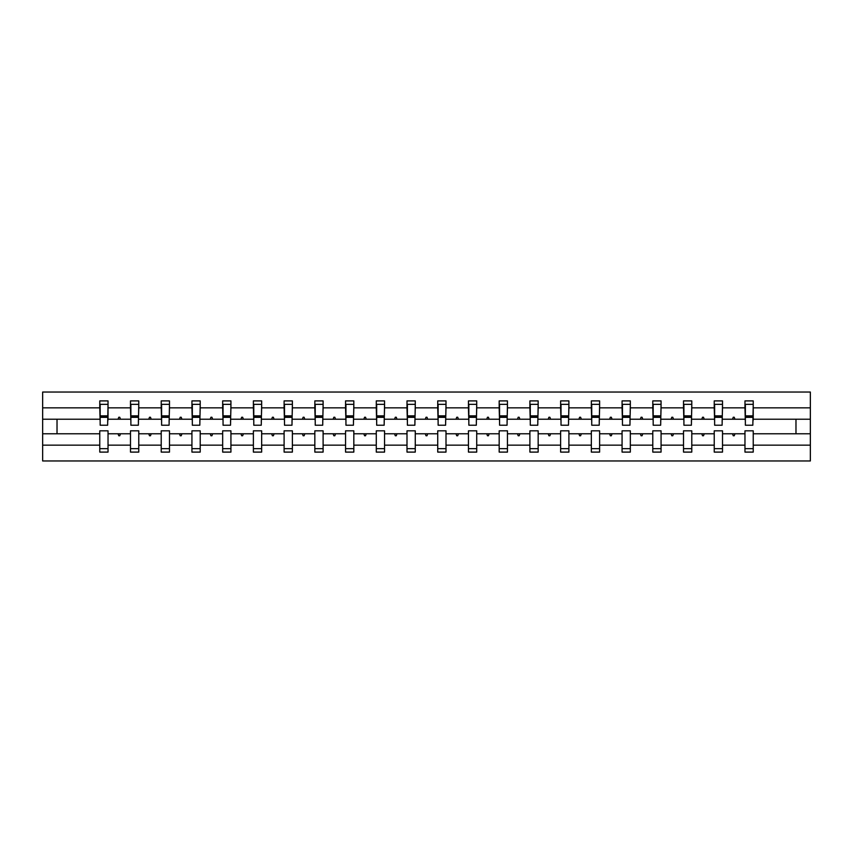 <?xml version="1.0" encoding="UTF-8"?>
<svg xmlns="http://www.w3.org/2000/svg" width="853" height="853" viewBox="0 0 853 853"><rect width="100%" height="100%" fill="white"/><g stroke="black" fill="none" stroke-linecap="round" stroke-linejoin="round"><path stroke-width="1.28" d="M744.968 445.159L722.512 445.159L722.512 430.829L714.238 430.829L714.238 445.159L691.783 445.159L691.783 430.829L683.52 430.829L683.52 445.159L661.064 445.159L661.064 430.829L652.79 430.829L652.79 445.159L630.335 445.159L630.335 430.829L622.072 430.829L622.072 445.159L599.616 445.159L599.616 430.829L591.342 430.829L591.342 445.159L568.898 445.159L568.898 430.829L560.624 430.829L560.624 445.159L538.168 445.159L538.168 430.829L529.894 430.829L529.894 445.159L507.45 445.159L507.45 430.829L499.176 430.829L499.176 445.159L476.72 445.159L476.72 430.829L468.446 430.829L468.446 445.159L446.002 445.159L446.002 430.829L437.728 430.829L437.728 445.159L415.272 445.159L415.272 430.829L406.998 430.829L406.998 445.159L384.554 445.159L384.554 430.829L376.28 430.829L376.28 445.159L353.824 445.159L353.824 430.829L345.55 430.829L345.55 445.159L323.106 445.159L323.106 430.829L314.832 430.829L314.832 445.159L292.376 445.159L292.376 430.829L284.102 430.829L284.102 445.159L261.658 445.159L261.658 430.829L253.384 430.829L253.384 445.159L230.928 445.159L230.928 430.829L222.665 430.829L222.665 445.159L200.21 445.159L200.21 430.829L191.936 430.829L191.936 445.159L169.48 445.159L169.48 430.829L161.217 430.829L161.217 445.159L138.762 445.159L138.762 430.829L130.488 430.829L130.488 433.782L108.032 433.782L108.032 430.829L99.769 430.829L99.769 445.159L42.65 445.159L42.65 460.961L810.35 460.961L810.35 445.159L753.231 445.159L753.231 452.101L744.968 452.101L744.968 433.782L732.524 433.782L733.249 435.755L734.23 435.755L734.945 433.782M753.231 445.159L753.231 430.829L744.968 430.829L744.968 433.782M810.35 445.159L810.35 419.218L753.231 419.218L753.231 400.899L744.968 400.899L744.968 407.841L722.512 407.841L722.118 422.171M745.362 422.171L744.968 407.841M714.238 445.159L714.238 452.101L722.512 452.101L722.512 445.159M722.512 407.841L722.512 400.899L714.238 400.899L714.238 407.841L691.783 407.841L691.399 422.171M714.633 422.171L714.238 407.841M683.52 445.159L683.52 452.101L691.783 452.101L691.783 445.159M691.783 407.841L691.783 400.899L683.52 400.899L683.52 407.841L661.064 407.841L660.67 422.171M683.914 422.171L683.52 407.841M652.79 445.159L652.79 452.101L661.064 452.101L661.064 445.159M661.064 407.841L661.064 400.899L652.79 400.899L652.79 407.841L630.335 407.841L629.951 422.171M653.185 422.171L652.79 407.841M622.072 445.159L622.072 452.101L630.335 452.101L630.335 445.159M630.335 407.841L630.335 400.899L622.072 400.899L622.072 407.841L599.616 407.841L599.222 422.171M622.466 422.171L622.072 407.841M591.342 445.159L591.342 452.101L599.616 452.101L599.616 445.159M599.616 407.841L599.616 400.899L591.342 400.899L591.342 407.841L568.898 407.841L568.503 422.171M591.737 422.171L591.342 407.841M560.624 445.159L560.624 452.101L568.898 452.101L568.898 445.159M568.898 407.841L568.898 400.899L560.624 400.899L560.624 407.841L538.168 407.841L537.774 422.171M561.018 422.171L560.624 407.841M529.894 445.159L529.894 452.101L538.168 452.101L538.168 445.159M538.168 407.841L538.168 400.899L529.894 400.899L529.894 407.841L507.45 407.841L507.055 422.171M530.289 422.171L529.894 407.841M499.176 445.159L499.176 452.101L507.45 452.101L507.45 445.159M507.45 407.841L507.45 400.899L499.176 400.899L499.176 407.841L476.72 407.841L476.326 422.171M499.57 422.171L499.176 407.841M468.446 445.159L468.446 452.101L476.72 452.101L476.72 445.159M476.72 407.841L476.72 400.899L468.446 400.899L468.446 407.841L446.002 407.841L445.607 422.171M468.841 422.171L468.446 407.841M437.728 445.159L437.728 452.101L446.002 452.101L446.002 445.159M446.002 407.841L446.002 400.899L437.728 400.899L437.728 407.841L415.272 407.841L414.878 422.171M438.122 422.171L437.728 407.841M406.998 445.159L406.998 452.101L415.272 452.101L415.272 445.159M415.272 407.841L415.272 400.899L406.998 400.899L406.998 407.841L384.554 407.841L384.159 422.171M407.393 422.171L406.998 407.841M376.28 445.159L376.28 452.101L384.554 452.101L384.554 445.159M384.554 407.841L384.554 400.899L376.28 400.899L376.28 407.841L353.824 407.841L353.43 422.171M376.674 422.171L376.28 407.841M345.55 445.159L345.55 452.101L353.824 452.101L353.824 445.159M353.824 407.841L353.824 400.899L345.55 400.899L345.55 407.841L323.106 407.841L322.711 422.171M345.945 422.171L345.55 407.841M314.832 445.159L314.832 452.101L323.106 452.101L323.106 445.159M323.106 407.841L323.106 400.899L314.832 400.899L314.832 407.841L292.376 407.841L291.982 422.171M315.226 422.171L314.832 407.841M284.102 445.159L284.102 452.101L292.376 452.101L292.376 445.159M292.376 407.841L292.376 400.899L284.102 400.899L284.102 407.841L261.658 407.841L261.263 422.171M284.497 422.171L284.102 407.841M253.384 445.159L253.384 452.101L261.658 452.101L261.658 445.159M261.658 407.841L261.658 400.899L253.384 400.899L253.384 407.841L230.928 407.841L230.534 422.171M253.778 422.171L253.384 407.841M222.665 445.159L222.665 452.101L230.928 452.101L230.928 445.159M230.928 407.841L230.928 400.899L222.665 400.899L222.665 407.841L200.21 407.841L199.815 422.171M223.049 422.171L222.665 407.841M191.936 445.159L191.936 452.101L200.21 452.101L200.21 445.159M200.21 407.841L200.21 400.899L191.936 400.899L191.936 407.841L169.48 407.841L169.086 422.171M192.33 422.171L191.936 407.841M161.217 445.159L161.217 452.101L169.48 452.101L169.48 445.159M169.48 407.841L169.48 400.899L161.217 400.899L161.217 407.841L138.762 407.841L138.367 422.171M161.601 422.171L161.217 407.841M138.762 445.159L138.762 452.101L130.488 452.101L130.488 433.782M138.762 407.841L138.762 400.899L130.488 400.899L130.488 407.841L108.032 407.841L108.032 400.899L99.769 400.899L99.769 407.841L42.65 407.841L42.65 392.039L810.35 392.039L810.35 407.841L753.231 407.841M130.882 422.171L130.488 407.841M99.769 445.159L99.769 452.101L108.032 452.101L108.032 433.782M100.164 422.171L99.769 407.841M753.231 419.218L752.836 422.171M130.488 445.159L108.032 445.159M732.524 433.782L722.512 433.782M744.968 419.218L734.945 419.218L734.23 417.245L733.249 417.245L732.524 419.218L722.512 419.218M732.524 419.218L734.945 419.218M701.806 433.782L702.52 435.755L703.501 435.755L704.226 433.782L691.783 433.782M714.238 433.782L704.226 433.782M714.238 419.218L704.226 419.218L703.501 417.245L702.52 417.245L701.806 419.218L691.783 419.218M701.806 419.218L704.226 419.218M671.076 433.782L671.801 435.755L672.782 435.755L673.497 433.782L661.064 433.782M683.52 433.782L673.497 433.782M683.52 419.218L673.497 419.218L672.782 417.245L671.801 417.245L671.076 419.218L661.064 419.218M671.076 419.218L673.497 419.218M640.358 433.782L641.072 435.755L642.064 435.755L642.778 433.782L630.335 433.782M652.79 433.782L642.778 433.782M652.79 419.218L642.778 419.218L642.064 417.245L641.072 417.245L640.358 419.218L630.335 419.218M640.358 419.218L642.778 419.218M609.628 433.782L610.353 435.755L611.334 435.755L612.049 433.782L599.616 433.782M622.072 433.782L612.049 433.782M622.072 419.218L612.049 419.218L611.334 417.245L610.353 417.245L609.628 419.218L599.616 419.218M609.628 419.218L612.049 419.218M578.91 433.782L579.624 435.755L580.616 435.755L581.33 433.782L568.898 433.782M591.342 433.782L581.33 433.782M591.342 419.218L581.33 419.218L580.616 417.245L579.624 417.245L578.91 419.218L568.898 419.218M578.91 419.218L581.33 419.218M548.191 433.782L548.905 435.755L549.886 435.755L550.601 433.782L538.168 433.782M560.624 433.782L550.601 433.782M560.624 419.218L550.601 419.218L549.886 417.245L548.905 417.245L548.191 419.218L538.168 419.218M548.191 419.218L550.601 419.218M517.462 433.782L518.176 435.755L519.168 435.755L519.882 433.782L507.45 433.782M529.894 433.782L519.882 433.782M529.894 419.218L519.882 419.218L519.168 417.245L518.176 417.245L517.462 419.218L507.45 419.218M517.462 419.218L519.882 419.218M486.743 433.782L487.458 435.755L488.438 435.755L489.153 433.782L476.72 433.782M499.176 433.782L489.153 433.782M499.176 419.218L489.153 419.218L488.438 417.245L487.458 417.245L486.743 419.218L476.72 419.218M486.743 419.218L489.153 419.218M456.014 433.782L456.728 435.755L457.72 435.755L458.434 433.782L446.002 433.782M468.446 433.782L458.434 433.782M468.446 419.218L458.434 419.218L457.72 417.245L456.728 417.245L456.014 419.218L446.002 419.218M456.014 419.218L458.434 419.218M425.295 433.782L426.01 435.755L426.99 435.755L427.705 433.782L415.272 433.782M437.728 433.782L427.705 433.782M437.728 419.218L427.705 419.218L426.99 417.245L426.01 417.245L425.295 419.218L415.272 419.218M425.295 419.218L427.705 419.218M394.566 433.782L395.28 435.755L396.272 435.755L396.986 433.782L384.554 433.782M406.998 433.782L396.986 433.782M406.998 419.218L396.986 419.218L396.272 417.245L395.28 417.245L394.566 419.218L384.554 419.218M394.566 419.218L396.986 419.218M363.847 433.782L364.562 435.755L365.542 435.755L366.257 433.782L353.824 433.782M376.28 433.782L366.257 433.782M376.28 419.218L366.257 419.218L365.542 417.245L364.562 417.245L363.847 419.218L353.824 419.218M363.847 419.218L366.257 419.218M333.118 433.782L333.832 435.755L334.824 435.755L335.538 433.782L323.106 433.782M345.55 433.782L335.538 433.782M345.55 419.218L335.538 419.218L334.824 417.245L333.832 417.245L333.118 419.218L323.106 419.218M333.118 419.218L335.538 419.218M302.399 433.782L303.114 435.755L304.094 435.755L304.809 433.782L292.376 433.782M314.832 433.782L304.809 433.782M314.832 419.218L304.809 419.218L304.094 417.245L303.114 417.245L302.399 419.218L292.376 419.218M302.399 419.218L304.809 419.218M271.67 433.782L272.384 435.755L273.376 435.755L274.09 433.782L261.658 433.782M284.102 433.782L274.09 433.782M284.102 419.218L274.09 419.218L273.376 417.245L272.384 417.245L271.67 419.218L261.658 419.218M271.67 419.218L274.09 419.218M240.951 433.782L241.666 435.755L242.647 435.755L243.372 433.782L230.928 433.782M253.384 433.782L243.372 433.782M253.384 419.218L243.372 419.218L242.647 417.245L241.666 417.245L240.951 419.218L230.928 419.218M240.951 419.218L243.372 419.218M210.222 433.782L210.936 435.755L211.928 435.755L212.642 433.782L200.21 433.782M222.665 433.782L212.642 433.782M222.665 419.218L212.642 419.218L211.928 417.245L210.936 417.245L210.222 419.218L200.21 419.218M210.222 419.218L212.642 419.218M179.503 433.782L180.218 435.755L181.199 435.755L181.924 433.782L169.48 433.782M191.936 433.782L181.924 433.782M191.936 419.218L181.924 419.218L181.199 417.245L180.218 417.245L179.503 419.218L169.48 419.218M179.503 419.218L181.924 419.218M148.774 433.782L149.499 435.755L150.48 435.755L151.194 433.782L138.762 433.782M161.217 433.782L151.194 433.782M161.217 419.218L151.194 419.218L150.48 417.245L149.499 417.245L148.774 419.218L138.762 419.218M148.774 419.218L151.194 419.218M118.055 433.782L118.77 435.755L119.751 435.755L120.476 433.782M130.488 419.218L120.476 419.218L119.751 417.245L118.77 417.245L118.055 419.218L108.032 419.218L108.032 407.841M118.055 419.218L120.476 419.218M108.032 419.218L107.638 422.171M99.769 433.782L42.65 433.782L42.65 407.841M42.65 445.159L42.65 433.782M99.769 419.218L42.65 419.218M810.35 419.218L810.35 407.841M57.023 433.782L57.023 419.218M795.977 419.218L795.977 433.782L753.231 433.782M810.35 433.782L795.977 433.782M100.164 417.341L100.164 404.343L108.032 404.343L107.638 425.22L100.164 425.22L100.164 417.341L107.638 417.341M99.769 448.657L108.032 448.657M130.882 417.341L130.882 404.343L138.762 404.343L138.367 425.22L130.882 425.22L130.882 417.341L138.367 417.341M130.488 448.657L138.762 448.657M161.601 417.341L161.601 404.343L169.48 404.343L169.086 425.22L161.601 425.22L161.601 417.341L169.086 417.341M161.217 448.657L169.48 448.657M192.33 417.341L192.33 404.343L200.21 404.343L199.815 425.22L192.33 425.22L192.33 417.341L199.815 417.341M191.936 448.657L200.21 448.657M223.049 417.341L223.049 404.343L230.928 404.343L230.534 425.22L223.049 425.22L223.049 417.341L230.534 417.341M222.665 448.657L230.928 448.657M253.778 417.341L253.778 404.343L261.658 404.343L261.263 425.22L253.778 425.22L253.778 417.341L261.263 417.341M253.384 448.657L261.658 448.657M284.497 417.341L284.497 404.343L292.376 404.343L291.982 425.22L284.497 425.22L284.497 417.341L291.982 417.341M284.102 448.657L292.376 448.657M315.226 417.341L315.226 404.343L323.106 404.343L322.711 425.22L315.226 425.22L315.226 417.341L322.711 417.341M314.832 448.657L323.106 448.657M345.945 417.341L345.945 404.343L353.824 404.343L353.43 425.22L345.945 425.22L345.945 417.341L353.43 417.341M345.55 448.657L353.824 448.657M376.674 417.341L376.674 404.343L384.554 404.343L384.159 425.22L376.674 425.22L376.674 417.341L384.159 417.341M376.28 448.657L384.554 448.657M407.393 417.341L407.393 404.343L415.272 404.343L414.878 425.22L407.393 425.22L407.393 417.341L414.878 417.341M406.998 448.657L415.272 448.657M438.122 417.341L438.122 404.343L446.002 404.343L445.607 425.22L438.122 425.22L438.122 417.341L445.607 417.341M437.728 448.657L446.002 448.657M468.841 417.341L468.841 404.343L476.72 404.343L476.326 425.22L468.841 425.22L468.841 417.341L476.326 417.341M468.446 448.657L476.72 448.657M499.57 417.341L499.57 404.343L507.45 404.343L507.055 425.22L499.57 425.22L499.57 417.341L507.055 417.341M499.176 448.657L507.45 448.657M530.289 417.341L530.289 404.343L538.168 404.343L537.774 425.22L530.289 425.22L530.289 417.341L537.774 417.341M529.894 448.657L538.168 448.657M561.018 417.341L561.018 404.343L568.898 404.343L568.503 425.22L561.018 425.22L561.018 417.341L568.503 417.341M560.624 448.657L568.898 448.657M591.737 417.341L591.737 404.343L599.616 404.343L599.222 425.22L591.737 425.22L591.737 417.341L599.222 417.341M591.342 448.657L599.616 448.657M622.466 417.341L622.466 404.343L630.335 404.343L629.951 425.22L622.466 425.22L622.466 417.341L629.951 417.341M622.072 448.657L630.335 448.657M653.185 417.341L653.185 404.343L661.064 404.343L660.67 425.22L653.185 425.22L653.185 417.341L660.67 417.341M652.79 448.657L661.064 448.657M683.914 417.341L683.914 404.343L691.783 404.343L691.399 425.22L683.914 425.22L683.914 417.341L691.399 417.341M683.52 448.657L691.783 448.657M714.633 417.341L714.633 404.343L722.512 404.343L722.118 425.22L714.633 425.22L714.633 417.341L722.118 417.341M714.238 448.657L722.512 448.657M745.362 417.341L745.362 404.343L753.231 404.343L752.836 425.22L745.362 425.22L745.362 417.341L752.836 417.341M744.968 448.657L753.231 448.657M100.164 416.157L107.638 416.157M130.882 416.157L138.367 416.157M161.601 416.157L169.086 416.157M192.33 416.157L199.815 416.157M223.049 416.157L230.534 416.157M253.778 416.157L261.263 416.157M284.497 416.157L291.982 416.157M315.226 416.157L322.711 416.157M345.945 416.157L353.43 416.157M376.674 416.157L384.159 416.157M407.393 416.157L414.878 416.157M438.122 416.157L445.607 416.157M468.841 416.157L476.326 416.157M499.57 416.157L507.055 416.157M530.289 416.157L537.774 416.157M561.018 416.157L568.503 416.157M591.737 416.157L599.222 416.157M622.466 416.157L629.951 416.157M653.185 416.157L660.67 416.157M683.914 416.157L691.399 416.157M714.633 416.157L722.118 416.157M745.362 416.157L752.836 416.157M100.164 415.859L107.638 415.859M130.882 415.859L138.367 415.859M161.601 415.859L169.086 415.859M192.33 415.859L199.815 415.859M223.049 415.859L230.534 415.859M253.778 415.859L261.263 415.859M284.497 415.859L291.982 415.859M315.226 415.859L322.711 415.859M345.945 415.859L353.43 415.859M376.674 415.859L384.159 415.859M407.393 415.859L414.878 415.859M438.122 415.859L445.607 415.859M468.841 415.859L476.326 415.859M499.57 415.859L507.055 415.859M530.289 415.859L537.774 415.859M561.018 415.859L568.503 415.859M591.737 415.859L599.222 415.859M622.466 415.859L629.951 415.859M653.185 415.859L660.67 415.859M683.914 415.859L691.399 415.859M714.633 415.859L722.118 415.859M745.362 415.859L752.836 415.859"/></g></svg>
